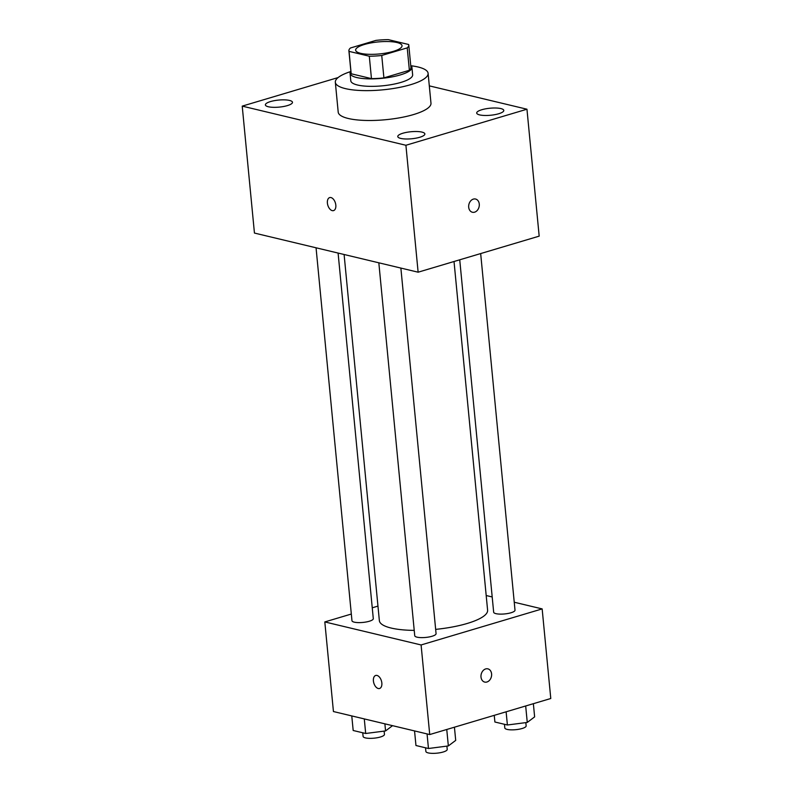 <?xml version="1.0" encoding="UTF-8"?>
<svg xmlns="http://www.w3.org/2000/svg" width="793" height="793" viewBox="0 0 793 793"><rect width="100%" height="100%" fill="white"/><g stroke="black" fill="none" stroke-linecap="round" stroke-linejoin="round"><path stroke-width="1.19" d="M393.278 51.386A23.304 6.047 174.5 0 1 369.023 54.311A23.304 6.047 174.5 0 1 355.641 50.167A23.304 6.047 174.5 0 1 378.261 41.92A23.304 6.047 174.5 0 1 402.031 45.697A23.304 6.047 174.5 0 1 393.278 51.386M408.643 44.497L388.382 39.65A30.075 7.801 174.5 0 0 375.932 40.393L350.456 47.986A30.075 7.801 174.5 0 0 348.9 50.811A30.075 7.801 174.5 0 0 349.039 51.367L369.3 56.214A30.075 7.801 174.5 0 0 381.74 55.47L407.225 47.877A30.075 7.801 174.5 0 0 408.772 45.052A30.075 7.801 174.5 0 0 408.643 44.497M349.039 51.367L351.19 73.769L371.461 78.616L369.3 56.214M381.74 55.47L383.901 77.873L409.376 70.28L407.225 47.877M383.901 77.873A30.075 7.801 174.5 0 1 371.461 78.616M351.19 73.769A30.075 7.801 174.5 0 1 351.061 73.214L348.9 50.811M408.772 45.052L410.933 67.455A30.075 7.801 174.5 0 1 409.376 70.28M350.863 71.201A31.066 8.059 -5.5 0 0 350.07 73.313A31.066 8.059 -5.5 0 0 356.781 77.545A31.066 8.059 -5.5 0 0 391.554 76.99A31.066 8.059 -5.5 0 0 411.924 67.355A31.066 8.059 -5.5 0 0 410.734 65.432M411.924 67.355L412.638 74.82A31.066 8.059 174.5 0 1 400.971 82.403A31.066 8.059 174.5 0 1 357.504 85.01A31.066 8.059 174.5 0 1 350.784 80.777L350.07 73.313M411.101 65.769A46.599 12.083 174.5 0 1 428.101 73.333A46.599 12.083 174.5 0 1 410.596 84.702A46.599 12.083 174.5 0 1 362.074 90.561A46.599 12.083 174.5 0 1 335.33 82.264A46.599 12.083 174.5 0 1 350.575 71.598M428.101 73.333L430.976 103.199A46.599 12.083 174.5 0 1 413.48 114.579A46.599 12.083 174.5 0 1 364.949 120.427A46.599 12.083 174.5 0 1 338.205 112.13L335.33 82.264M500.859 108.582A13.61 3.529 174.5 0 1 503.793 110.435A13.61 3.529 174.5 0 1 490.589 115.253A13.61 3.529 174.5 0 1 476.702 113.052A13.61 3.529 174.5 0 1 485.623 108.829A13.61 3.529 174.5 0 1 500.859 108.582M421.926 132.094A13.61 3.529 174.5 0 1 424.87 133.948A13.61 3.529 174.5 0 1 411.656 138.765A13.61 3.529 174.5 0 1 397.779 136.555A13.61 3.529 174.5 0 1 406.69 132.332A13.61 3.529 174.5 0 1 421.926 132.094M289.534 100.433A13.61 3.529 174.5 0 1 292.478 102.287A13.61 3.529 174.5 0 1 279.265 107.105A13.61 3.529 174.5 0 1 265.387 104.894A13.61 3.529 174.5 0 1 274.309 100.671A13.61 3.529 174.5 0 1 289.534 100.433M338.105 77.565L242.222 106.123L405.907 145.268L526.958 109.216L429.31 85.862M242.222 106.123L254.444 233.063L418.129 272.197L539.181 236.145L526.958 109.216M418.129 272.197L405.907 145.268M329.67 197.586A6.8 3.955 -106.6 0 0 327.4 203.087A6.8 3.955 -106.6 0 0 333.556 210.611A6.8 3.955 -106.6 0 0 335.399 202.968A6.8 3.955 -106.6 0 0 329.67 197.586A6.8 3.955 -106.6 0 0 327.4 203.087A6.8 3.955 -106.6 0 0 333.556 210.611M475.562 199.033A6.8 5.234 -76.6 0 1 479.289 205.456A6.8 5.234 -76.6 0 1 474.611 212.177A6.8 5.234 -76.6 0 1 472.4 212.246A6.8 5.234 -76.6 0 1 468.891 204.425A6.8 5.234 -76.6 0 1 475.562 199.033A6.8 5.234 -76.6 0 1 479.289 205.456A6.8 5.234 -76.6 0 1 474.611 212.177A6.8 5.234 -76.6 0 1 472.4 212.246M454.022 261.512L487.606 610.204A54.37 14.105 174.5 0 1 467.176 623.476A54.37 14.105 174.5 0 1 435.664 629.374M414.224 630.385A54.37 14.105 174.5 0 1 379.361 620.632L344.103 254.503M459.732 259.807L493.662 612.196A10.715 2.775 -5.5 0 0 504.596 613.941A10.715 2.775 -5.5 0 0 515.004 610.144L480.667 253.572M338.096 253.066L373.295 618.639A10.715 2.775 174.5 0 1 369.27 621.256A10.715 2.775 174.5 0 1 358.109 622.604A10.715 2.775 174.5 0 1 351.963 620.691L316.05 247.793M400.871 268.074L436.071 633.647A10.715 2.775 174.5 0 1 432.046 636.264A10.715 2.775 174.5 0 1 420.885 637.612A10.715 2.775 174.5 0 1 414.739 635.708L378.826 262.8M351.319 614.04L324.813 621.93L421.093 644.957L542.154 608.905L514.241 602.234M492.195 596.96L486.188 595.523M377.964 606.1L372.254 607.805M421.093 644.957L429.727 734.556L333.437 711.539L324.813 621.93M381.839 682.991A6.8 3.955 73.4 0 1 379.569 688.493A6.8 3.955 73.4 0 1 373.83 683.11A6.8 3.955 73.4 0 1 375.684 675.467A6.8 3.955 73.4 0 1 381.839 682.991M429.727 734.556L550.778 698.504L542.154 608.905M487.873 668.856A6.8 5.234 -76.6 0 1 491.601 675.279A6.8 5.234 -76.6 0 1 486.922 682A6.8 5.234 -76.6 0 1 484.711 682.079A6.8 5.234 -76.6 0 1 481.202 674.248A6.8 5.234 -76.6 0 1 487.873 668.856A6.8 5.234 -76.6 0 1 491.61 675.279A6.8 5.234 -76.6 0 1 486.922 682A6.8 5.234 -76.6 0 1 484.711 682.079M379.569 688.493A6.8 3.955 73.4 0 1 373.84 683.11A6.8 3.955 73.4 0 1 375.694 675.467M494.247 715.345L494.891 722.007L507.391 724.99L527.266 722.433L534.631 716.882L533.362 703.698M507.391 724.99L506.122 711.807M527.266 722.433L525.68 705.978M525.838 722.621L526.146 725.882A10.715 2.775 174.5 0 1 522.121 728.499A10.715 2.775 174.5 0 1 510.96 729.847A10.715 2.775 174.5 0 1 504.804 727.934L504.457 724.287M414.551 730.938L415.958 745.509L428.468 748.503L448.342 745.935L455.707 740.384L454.429 727.201M428.468 748.503L427.06 733.921M448.342 745.935L446.756 729.491M446.905 746.124L447.222 749.385A10.715 2.775 174.5 0 1 443.198 752.002A10.715 2.775 174.5 0 1 432.036 753.35A10.715 2.775 174.5 0 1 425.881 751.447L425.534 747.799M351.775 715.92L353.182 730.492L365.692 733.485L385.557 730.928L392.535 725.664M365.692 733.485L364.284 718.914M385.557 730.928L384.883 723.84M384.129 731.116L384.446 734.377A10.715 2.775 174.5 0 1 380.412 736.994A10.715 2.775 174.5 0 1 369.26 738.342A10.715 2.775 174.5 0 1 363.105 736.429L362.748 732.782"/></g></svg>
